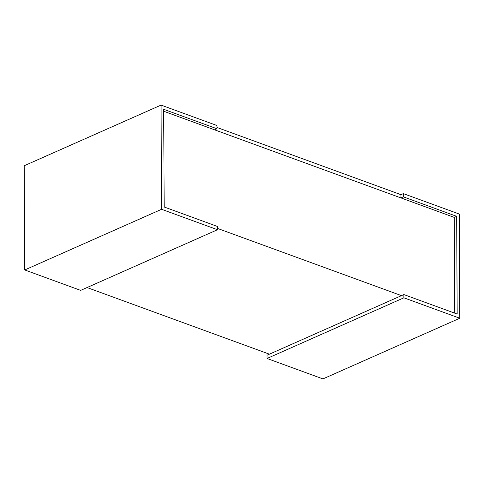 <?xml version="1.0" encoding="UTF-8"?>
<svg xmlns="http://www.w3.org/2000/svg" width="484" height="484" viewBox="0 0 484 484"><rect width="100%" height="100%" fill="white"/><g stroke="black" fill="none" stroke-linecap="round" stroke-linejoin="round"><path stroke-width="0.73" d="M454.766 313.166L454.264 217.395L456.66 216.33L457.174 314.043L403.868 294.568L403.886 297.811L459.8 318.236L459.255 214.043L403.341 193.618L403.36 196.855L456.66 216.33M401.472 295.633L217.498 228.418M163.683 111.229L454.264 217.395M87.053 287.55L269.419 354.173M459.8 318.236L322.955 378.905L267.041 358.475L267.023 355.232L403.868 294.568M267.041 358.475L403.886 297.811M216.971 127.461L400.946 194.677L400.964 197.92L403.36 196.855M400.946 194.677L403.341 193.618M164.185 207.001L163.671 109.293L216.977 128.768L216.959 125.525L161.045 105.095L161.589 209.294L217.504 229.718L217.491 226.476L164.185 207.001M161.589 209.294L24.744 269.957L80.659 290.382L217.504 229.718M400.964 197.92L214.581 129.827L216.977 128.768M24.744 269.957L24.2 165.764L161.045 105.095"/></g></svg>
